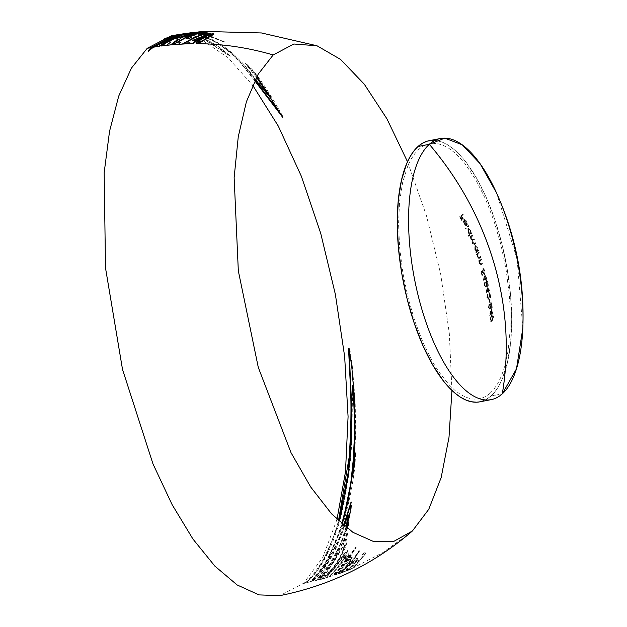 <?xml version="1.0" encoding="UTF-8"?>
<svg xmlns="http://www.w3.org/2000/svg" width="627" height="627" viewBox="0 0 627 627"><rect width="100%" height="100%" fill="white"/><g stroke="black" fill="none" stroke-linecap="round" stroke-linejoin="round"><path stroke-width="0.47" stroke-dasharray="3.13 2.35" d="M345.446 571.26L346.958 570.672L344.874 571.377L346.472 568.901L347.687 568.015L346.574 569.943L347.969 569.355L352.891 565.029L348.878 566.126L356.332 558.422L357.578 558.155L357.343 559.425L354.639 563.501L345.438 571.26L350.391 568.18L353.338 565.46L357.077 560.836L358.142 558.046L355.932 559.088L349.451 566.016L353.04 565.358L347.867 569.637L347.099 569.567L348.251 567.905L347.037 568.791L345.446 571.26M336.934 574.371L342.452 570.883L349.701 562.96L351.778 559.362L352.288 557.05L350.728 557.669L347.938 560.679L356.183 547.434L355.917 546.924L345.979 562.693L334.889 575.069L338.298 572.224L336.934 574.371M320.624 579.34L324.849 576.934L332.365 569.551L340.273 558.281L344.121 550.514L346.417 544.283L347.272 540.537L346.95 538.969L343.322 544.597L347.577 534.612L347.867 532.213L334.975 559.339C329.998 567.615 324.52 574.465 318.532 579.889L324.966 573.877L320.624 579.34M178.115 34.704L183.233 34.454M183.405 34.461L185.749 34.548M185.937 34.556L187.16 34.657M187.379 34.673L190.914 35.143M191.094 35.175L196.745 36.46M196.917 36.515L198.986 37.142M199.167 37.205L200.35 37.604M200.593 37.691L201.8 38.129M202.043 38.223L204.676 39.289M204.911 39.391L230.642 56.226L215.915 44.65L206.064 39.47L195.992 35.951L191.149 34.94L182.355 34.336L177.049 34.798M174.98 35.159L175.497 35.065M175.944 34.994L176.932 34.853M177.041 34.838L177.543 34.775M268.011 93.956L242.688 63.147L233.275 53.859L222.812 45.669L211.863 39.368L200.883 35.347L190.161 33.693L180.889 34.148M280.88 113.973L283.333 117.327C272.102 96.966 261.968 81.314 252.955 70.373L245.815 63.28L256.749 76.776M204.504 36.766L216.417 42.26L229.458 51.524L241.144 62.896L255.173 80.46M207.38 37.832L207.796 38.004M185.992 33.772L192.105 34.007L199.566 35.308M199.762 35.355L201.902 35.935M202.059 35.982L202.827 36.217M203.054 36.288L204.284 36.687M188.539 33.78L189.644 33.803M180.396 34.234L182.465 33.991M182.535 33.983L182.959 33.944M179.259 34.414L179.753 34.336M479.843 401.836A133.002 52.253 79 0 0 490.965 396.045L502.29 393.842L490.965 396.045A133.002 52.253 79 0 0 502.493 246.254A133.002 52.253 79 0 0 429.111 140.707M188.954 38.568L191.274 37.173L189.205 36.836M171.053 35.904L172.754 35.606M172.989 35.567L174.753 35.339M174.98 35.316L175.521 35.269M176.602 35.183L181.054 35.112M181.266 35.12L183.633 35.261M183.844 35.284L185.224 35.425M185.467 35.457L188.719 35.966M188.915 36.005L194.511 37.393M194.691 37.448L196.815 38.145M197.019 38.208L198.508 38.756M198.767 38.85L200.013 39.344M200.279 39.454L202.748 40.52M202.976 40.63L227.86 57.566L252.642 85.194M336.997 519.391L322.78 557.427L303.633 583.228L279.799 595.65M182.841 34.571L177.762 34.791M177.551 34.814L176.626 34.924M176.477 34.947L174.188 35.308M204.982 39.352L215.343 44.76L230.078 56.336L204.582 39.603M204.347 39.501L201.729 38.427M201.479 38.333L200.272 37.886M200.021 37.8L198.79 37.377M198.602 37.314L196.533 36.672M196.353 36.625L190.71 35.316M190.53 35.284L187.042 34.806M186.815 34.783L185.561 34.681M185.373 34.665L183.021 34.571M191.172 35.151L196.823 36.437M196.996 36.484L199.057 37.111M199.237 37.173L200.413 37.565M200.648 37.651L201.855 38.09M202.106 38.184L204.747 39.25M186.023 34.532L187.238 34.626M187.457 34.65L190.992 35.12M178.201 34.689L183.327 34.43M183.499 34.43L185.835 34.516M164.823 38.819L167.926 37.189L175.082 35.151M175.435 35.088L176.986 34.838M177.088 34.822L177.613 34.759M181.971 34.093L179.181 34.446M178.907 34.485L177.66 34.704M187.975 33.889L185.561 33.882M182.52 34.046L182.089 34.085M193.265 34.32L189.417 33.952M189.221 33.936L188.131 33.889M206.808 37.941L204.159 36.954M203.932 36.875L202.717 36.468M202.49 36.397L201.659 36.147M201.494 36.092L199.378 35.512M199.19 35.465L193.445 34.344M254.727 80.718L240.572 62.998L231.238 53.679L221.433 45.912L215.954 42.424L207.043 38.043M256.482 77.278L245.251 63.39L252.391 70.483L256.952 76.408M207.435 37.8L218.541 43.396L232.617 53.891L245.063 66.54L255.338 79.488M203.101 36.256L204.331 36.664M204.551 36.734L207.2 37.706M193.884 34.195L199.621 35.284M199.809 35.331L201.957 35.911M202.121 35.958L202.882 36.194M189.832 33.811L193.704 34.172M148.505 50.756L152.839 47.291L178.53 34.563M183.617 33.803L182.426 33.999M182.504 33.991L182.943 33.944M186.023 33.764L188.437 33.764M188.586 33.764L189.597 33.803M194.95 33.748L190.82 33.513M190.639 33.505L189.605 33.497M189.472 33.497L186.932 33.552M181.015 34.148L179.494 34.414M206.275 35.715L204.864 35.371M204.668 35.331L204.128 35.206M203.971 35.167L201.408 34.65M201.189 34.61L198.665 34.187M198.461 34.156L195.138 33.764M210.507 35.935L224.74 42.221L209.449 36.578M209.191 36.499L206.479 35.77M202.936 33.976L205.719 34.579M205.852 34.61L207.741 35.104M207.905 35.151L210.249 35.849M159.454 46.257L173.655 36.922L183.821 33.764M185.968 33.411L191.838 32.957M191.886 32.957L192.755 32.957M192.865 32.957L194.331 32.98M194.527 32.988L196.878 33.129M200.264 33.537L197.035 33.145L200.295 33.521M200.452 33.544L202.709 33.929M192.575 32.573L188.641 33.192M196.737 32.22L193.618 32.447M204.324 33.309L208.368 33.662L203.72 32.502L197.286 32.33M202.176 33.027L204.026 33.27M201.549 33.153L198.861 32.722L202.066 33.019M207.223 34.109L203.932 33.505M203.673 33.458L201.675 33.168M211.448 34.994L209.457 34.579M209.316 34.548L207.349 34.132M200.601 32.118L209.269 33.317L213.509 35.01L211.534 35.01M209.269 33.317L209.677 33.427M199.127 32.102L200.468 32.11M194.072 32.4L196.58 32.181M196.627 32.181L197.097 32.157M197.262 32.149L199.01 32.102M166.202 45.387L170.136 42.134L167.503 41.891L180.795 35.425L189.903 33.019M203.501 31.616L199.794 31.828M198.375 31.953L192.857 32.761M171.226 44.854L178.35 39.376L182.167 37.542L181.658 37.416L195.663 32.416M200.421 31.765L203.681 31.585M194.072 33.184L197.717 32.338M204.371 31.46L198.046 32.189M178.068 44.29L180.482 42.236L177.198 42.244L185.913 37.502L196.392 33.466L203.806 31.569M198.14 34.532L203.579 32.941M187.669 43.812L189.511 42.228L186.047 42.213L193.1 38.435L206.134 32.729L206.549 32.291L204.378 32.502M192.818 43.702L196.533 40.637L199.041 39.477L198.234 39.407L210.406 33.239M196.713 44.023L198.297 43.694L211.808 35.378L213.454 34.015L211.495 33.976M451.942 390.433L449.308 333.345L440.648 273.96L426.446 215.657L407.511 161.735M352.593 568.227L382.564 552.748L409.823 533.177L382.564 552.748L351.959 568.501L358.66 561.635L356.277 562.309L357.743 560.562L360.039 560.013L364.099 554.785L362.03 554.919L363.425 552.912L365.878 552.912L352.593 568.227M359.067 551.062C353.699 559.801 347.93 566.957 341.778 572.545L341.135 572.788C347.405 567.098 353.26 559.778 358.699 550.843L359.067 551.062M346.668 566.244L337.843 573.971L334.324 575.178L345.406 562.803L355.352 547.034L355.619 547.543L347.374 560.789L351.049 557.129L351.598 557.035L351.739 557.999L349.137 563.062L346.668 566.244M332.843 575.664L324.927 578.102L337.224 563.994L346.151 550.788L347.021 550.53L346.88 551.721L343.455 559.268L347.719 553.884L348.204 553.853L348.103 555.161L346.049 559.59L348.722 555.451L349.035 555.796C344.027 563.798 338.627 570.421 332.843 575.664M335.79 564.535C330.021 572.067 325.28 576.903 321.565 579.042L317.967 579.999C323.947 574.575 329.434 567.725 334.41 559.449L347.303 532.323L347.005 534.721L342.757 544.714L345.986 539.385L346.637 539.149L345.853 544.377L340.14 557.615L335.79 564.535M347.295 528.326L334.606 556.878C329.206 566.455 323.156 574.293 316.455 580.383L311.713 581.519L326.73 563.164L338.674 539.11L343.604 525.363M346.7 527.009L344.278 534.784L346.778 527.934M342.366 524.313L327.929 558.884C322.686 568.227 316.776 575.884 310.193 581.864L305.412 582.883C319.668 569.167 330.351 549.675 337.451 524.407L338.478 520.802M305.412 582.883L303.633 583.228M324.927 578.102L321.565 579.042M341.135 572.788L337.843 573.971M344.874 571.377L341.778 572.545M351.959 568.501L346.394 570.782M339.035 521.319L327.615 552.285C321.596 564.958 314.417 575.116 306.078 582.742L309.519 582.013C320.162 572.13 328.924 558.469 335.806 541.03L341.825 523.835M344.223 525.677L336.15 546.564C329.59 561.212 321.675 572.812 312.379 581.37L315.796 580.547L330.014 563.508L338.98 547.05L342.217 539.134L345.971 527.291M320.052 579.45L324.402 573.987L318.626 579.826M325.578 577.914L328.564 577.02L336.268 568.948L342.318 560.538L344.874 554.527L343.439 555.679L337.545 564.284L325.578 577.914M329.222 576.816L332.192 575.876L339.458 568.328L344.458 561.541L346.284 557.144L344.638 558.532L338.933 566.228L329.222 576.816M336.362 574.481L337.726 572.333L334.967 574.959M432.364 140.346L437.646 140.801L443.085 142.509L448.634 145.456L454.246 149.618L459.85 154.955L465.414 161.405L476.159 177.417L486.074 197.035L494.774 219.505L501.929 243.966L507.259 269.469L510.558 295.051L511.703 319.715L510.652 342.514L507.439 362.578L502.188 379.139L498.865 385.895L495.111 391.546L490.965 396.045L486.466 399.336L479.906 401.829M490.142 393.239L494.194 388.842L497.869 383.316L501.114 376.709L503.92 369.091L508.074 351.104L510.166 330.053L510.127 306.736L509.296 294.518L506.067 269.516L500.863 244.577L493.872 220.665L485.361 198.704L475.674 179.526L465.163 163.882L459.732 157.573L454.246 152.361L448.767 148.285L443.344 145.401L438.022 143.732L432.857 143.293L427.904 144.077L423.209 146.091L418.812 149.312L414.76 153.709L411.093 159.234L407.84 165.841L402.714 182.018L399.571 201.635L398.545 223.925L399.665 248.033L402.895 273.035L408.099 297.974L415.09 321.878L423.593 343.847L433.288 363.017L438.461 371.325L449.23 384.978L454.708 390.19L460.194 394.258L465.618 397.142L470.94 398.819L476.097 399.258L481.05 398.466L485.753 396.46L490.142 393.239M522.824 328.195L517.103 259.108L496.537 192.904M493.559 316.862L492.994 316.972L491.921 315.169L491.223 315.585L492.94 315.169L493.559 316.862L492.36 320.953L491.795 321.063L492.994 316.972L493.559 316.862M492.36 320.953C491.552 321.863 490.949 321.377 490.549 319.488L489.985 319.598C490.392 321.486 490.996 321.972 491.795 321.063L491.121 321.455L491.795 321.063M491.795 315.475L491.223 315.585L489.985 319.598L490.549 319.488L491.795 315.475M492.971 319.3L491.725 320.342L492.971 319.3L493.277 317.137L492.712 317.246L492.407 319.409L492.971 319.3M491.874 316.196L491.302 316.306L492.477 315.828L490.855 319.253L490.29 319.362L491.302 316.306L493.277 317.137L491.302 316.306M491.725 320.342L490.29 319.362L492.289 320.232L491.16 320.679M491.153 320.663L492.289 320.232M198.963 42.565L197.873 42.558L198.257 41.539L201.878 38.529L206.542 35.935L210.938 34.524M490.048 314.997L489.475 315.107A284.979 255.04 48 0 1 489.499 315.256L490.063 315.146A284.979 255.04 -132 0 0 490.048 314.997A282.871 192.638 -34.4 0 0 491.78 308.625L491.215 308.735A282.871 192.638 145.6 0 1 489.475 315.107L490.048 314.997M492.273 312.434L491.709 312.544A285.105 255.15 -132 0 0 491.215 308.735L491.78 308.625A285.105 255.15 48 0 1 492.273 312.434A280.959 59.432 -16.3 0 0 492.916 311.854L492.344 311.972A280.959 59.432 163.7 0 1 491.709 312.544L492.273 312.434M493.002 312.583L492.438 312.693A285.105 255.15 -132 0 0 492.344 311.972L492.916 311.854A285.105 255.15 48 0 1 493.002 312.583A280.825 59.408 163.7 0 1 492.36 313.155L491.795 313.265A280.825 59.408 -16.3 0 0 492.438 312.693L493.002 312.583M492.469 314.08L491.905 314.19A285.105 255.15 -132 0 0 491.795 313.265L492.36 313.155A285.105 255.15 48 0 1 492.469 314.08A280.661 59.369 163.7 0 1 492.179 314.339L491.615 314.448A280.661 59.369 -16.3 0 0 491.905 314.19L492.469 314.08M492.07 313.406L491.505 313.516A285.097 255.142 48 0 1 491.615 314.448L492.179 314.339A285.097 255.142 -132 0 0 492.07 313.406A280.825 59.408 163.7 0 1 490.063 315.146L489.499 315.256A280.825 59.408 -16.3 0 0 491.505 313.516L492.07 313.406M491.678 310.294L491.113 310.404A285.097 255.142 48 0 1 491.419 312.795L491.983 312.685A285.097 255.142 -132 0 0 491.678 310.294A282.777 192.528 145.6 0 1 490.737 313.774L490.173 313.884A282.777 192.528 -34.4 0 0 491.113 310.404L491.678 310.294M491.983 312.685L491.419 312.795A280.959 59.432 163.7 0 1 490.173 313.884L490.737 313.774A280.959 59.432 -16.3 0 0 491.983 312.685M197.819 39.219L195.577 39.188L204.465 35.402M489.718 304.651L489.154 304.761A285.05 255.103 -132 0 0 489.036 304.04L489.609 303.93A285.05 255.103 48 0 1 489.718 304.651L489.319 307.081L488.754 307.191L489.154 304.761L489.718 304.651M490.165 308.304L489.452 308.492L490.165 308.304L490.831 306.023L490.267 306.133L489.601 308.413L488.754 307.191L489.319 307.081L490.165 308.304L489.601 308.413M491.513 301.9L490.949 302.01L490.267 306.133L490.831 306.023L491.513 301.9A285.105 255.15 48 0 1 492.32 307.332L491.756 307.442A285.105 255.15 -132 0 0 490.949 302.01L491.513 301.9M492.038 307.583L491.474 307.692A281.727 59.596 -16.3 0 0 491.756 307.442L492.32 307.332A281.727 59.596 163.7 0 1 492.038 307.583A285.105 255.15 -132 0 0 491.497 303.86L490.933 303.97A285.105 255.15 48 0 1 491.474 307.692L492.038 307.583M491.043 306.525L490.479 306.634A283.678 217.373 -41.6 0 0 490.933 303.97L491.497 303.86A283.678 217.373 138.4 0 1 491.043 306.525L490.243 309.048L489.679 309.158L490.479 306.634L491.043 306.525M490.243 309.048L489.021 307.379L488.457 307.489L489.679 309.158L490.243 309.048L489.679 309.158M489.609 303.93L489.036 304.04L488.457 307.489L489.021 307.379L489.609 303.93M490.196 302.371L489.632 302.48A282.628 59.784 -16.3 0 0 489.922 302.222L490.486 302.112A282.628 59.784 163.7 0 1 490.196 302.371A285.081 255.134 -132 0 0 489.687 299.306L489.123 299.416A285.081 255.134 48 0 1 489.632 302.48L490.196 302.371M489.977 299.048L489.413 299.157A283.036 59.871 163.7 0 1 489.123 299.416L489.687 299.306A283.036 59.871 -16.3 0 0 489.977 299.048A285.097 255.142 48 0 1 490.486 302.112L489.922 302.222A285.097 255.142 -132 0 0 489.413 299.157L489.977 299.048M488.025 294.847L487.461 294.956A285.05 255.103 -132 0 0 487.32 294.251L487.892 294.134A285.05 255.103 48 0 1 488.025 294.847L487.696 297.269L487.132 297.378L487.461 294.956L488.025 294.847M487.892 298.671L488.598 298.483L489.209 296.21L488.645 296.32L488.033 298.593L487.132 297.378L487.696 297.269L488.598 298.483L487.877 298.664M488.033 298.593L488.598 298.483M489.789 292.104L489.225 292.213A284.376 217.914 138.4 0 1 488.645 296.32L489.209 296.21A284.376 217.914 -41.6 0 0 489.789 292.104A285.105 255.15 48 0 1 490.784 297.504L490.22 297.613A285.105 255.15 -132 0 0 489.225 292.213L489.789 292.104M490.502 297.754L489.93 297.864A283.122 59.894 -16.3 0 0 490.22 297.613L490.784 297.504A283.122 59.894 163.7 0 1 490.502 297.754A285.105 255.15 -132 0 0 489.828 294.055L489.264 294.173A285.105 255.15 48 0 1 489.93 297.864L490.502 297.754M489.444 296.712L488.88 296.822A284.329 217.867 -41.6 0 0 489.264 294.173L489.828 294.055A284.329 217.867 138.4 0 1 489.444 296.712L488.699 299.22L488.135 299.33L488.88 296.822L489.444 296.712M488.699 299.22L487.398 297.566L486.834 297.676L488.135 299.33L488.699 299.22L487.916 299.447M487.892 294.134L487.32 294.251L486.834 297.676L487.398 297.566L487.892 294.134M202.153 31.593L202.701 31.538M199.59 31.781L200.358 31.718M486.505 292.903L485.933 293.013A284.979 255.04 48 0 1 485.964 293.154L486.528 293.044A284.979 255.04 -132 0 0 486.505 292.903A284.619 193.829 -34.4 0 0 487.9 286.594L487.328 286.704A284.619 193.829 145.6 0 1 485.933 293.013L486.505 292.903M488.684 290.34L488.119 290.45A285.105 255.15 -132 0 0 487.328 286.704L487.9 286.594A285.105 255.15 48 0 1 488.684 290.34A283.968 60.067 -16.3 0 0 489.326 289.768L488.754 289.878A283.968 60.067 163.7 0 1 488.119 290.45L488.684 290.34M489.468 290.481L488.903 290.591A285.105 255.15 -132 0 0 488.754 289.878L489.326 289.768A285.105 255.15 48 0 1 489.468 290.481A283.898 60.059 163.7 0 1 488.825 291.053L488.261 291.163A283.898 60.059 -16.3 0 0 488.903 290.591L489.468 290.481M489.005 291.97L488.441 292.08A285.105 255.15 -132 0 0 488.261 291.163L488.825 291.053A285.105 255.15 48 0 1 489.005 291.97A283.812 60.035 163.7 0 1 488.723 292.221L488.151 292.331A283.812 60.035 -16.3 0 0 488.441 292.08L489.005 291.97M488.535 291.312L487.971 291.422A285.097 255.142 48 0 1 488.151 292.331L488.723 292.221A285.097 255.142 -132 0 0 488.535 291.312A283.898 60.059 163.7 0 1 486.528 293.044L485.964 293.154A283.898 60.059 -16.3 0 0 487.971 291.422L488.535 291.312M487.908 288.24L487.344 288.349A285.097 255.142 48 0 1 487.83 290.709L488.394 290.599A285.097 255.142 -132 0 0 487.908 288.24A284.58 193.751 145.6 0 1 487.148 291.688L486.583 291.798A284.58 193.751 -34.4 0 0 487.344 288.349L487.908 288.24M488.394 290.599L487.83 290.709A283.968 60.067 163.7 0 1 486.583 291.798L487.148 291.688A283.968 60.067 -16.3 0 0 488.394 290.599M181.626 37.126L180.2 36.915L193.743 32.682M195.687 32.345L194.973 32.479M204.088 33.325L214.12 35.136L211.761 33.795L207.082 32.596L196.886 32.087M208.728 33.686L202.012 33.035M202.121 33.043L203.955 33.309M196.094 32.173L204.277 32.392L208.987 33.623M193.132 32.463L194.19 32.338M485.439 282.691L484.875 282.801A285.05 255.103 -132 0 0 484.71 282.095L485.274 281.985A285.05 255.103 48 0 1 485.439 282.691L485.188 285.097L484.624 285.207L484.875 282.801L485.439 282.691M486.168 286.296L485.447 286.484L486.168 286.296L486.717 284.039L486.144 284.149L485.604 286.406L484.624 285.207L485.188 285.097L486.168 286.296L485.604 286.406M487.155 279.955L486.591 280.065L486.144 284.149L486.717 284.039L487.155 279.955A285.105 255.15 48 0 1 488.386 285.309L487.822 285.418A285.105 255.15 -132 0 0 486.591 280.065L487.155 279.955M488.104 285.567L487.532 285.677A284.344 60.153 -16.3 0 0 487.822 285.418L488.386 285.309A284.344 60.153 163.7 0 1 488.104 285.567A285.105 255.15 -132 0 0 487.273 281.899L486.709 282.009A285.105 255.15 48 0 1 487.532 285.677L488.104 285.567M486.975 284.533L486.411 284.642A284.862 218.282 -41.6 0 0 486.709 282.009L487.273 281.899A284.862 218.282 138.4 0 1 486.975 284.533L486.301 287.025L485.737 287.135L486.411 284.642L486.975 284.533M486.301 287.025L484.89 285.395L484.326 285.504L485.737 287.135L486.301 287.025L485.737 287.135M485.274 281.985L484.71 282.095L484.326 285.504L484.89 285.395L485.274 281.985M209.755 36.39L225.305 42.111L203.595 33.882L188.508 33.066M206.839 35.606L209.496 36.319M191.204 33.396L195.334 33.623M195.522 33.639L198.837 34.023M199.025 34.046L201.533 34.454M201.761 34.501L204.378 35.026M204.535 35.057L205.076 35.183M205.201 35.214L206.636 35.559M181.579 34.038L182.943 33.842M183.335 33.795L184.503 33.662M187.41 33.45L189.926 33.388M190.044 33.388L191.039 33.396M207.404 35.237L199.464 33.772L184.416 33.623M210.445 35.966L211.275 36.241L210.398 35.998M210.123 35.927L207.592 35.284M185.702 33.419L186.117 33.364M187.622 33.184L196.87 33.137M200.421 33.56L202.67 33.944M202.897 33.991L205.656 34.603M205.789 34.634L207.678 35.128M207.843 35.175L210.194 35.888M483.801 280.771L483.229 280.88A284.979 255.04 48 0 1 483.268 281.021L483.832 280.912A284.979 255.04 -132 0 0 483.801 280.771A285.042 194.111 -34.4 0 0 485.008 274.493L484.444 274.602A285.042 194.111 145.6 0 1 483.229 280.88L483.801 280.771M485.956 278.216L485.392 278.325A285.105 255.15 -132 0 0 484.444 274.602L485.008 274.493A285.105 255.15 48 0 1 485.956 278.216A284.823 60.255 -16.3 0 0 486.599 277.643L486.027 277.753A284.823 60.255 163.7 0 1 485.392 278.325L485.956 278.216M486.771 278.349L486.199 278.459A285.105 255.15 -132 0 0 486.027 277.753L486.599 277.643A285.105 255.15 48 0 1 486.771 278.349A284.791 60.247 163.7 0 1 486.129 278.921L485.564 279.031A284.791 60.247 -16.3 0 0 486.199 278.459L486.771 278.349M486.348 279.822L485.784 279.932A285.105 255.15 -132 0 0 485.564 279.031L486.129 278.921A285.105 255.15 48 0 1 486.348 279.822A284.744 60.231 163.7 0 1 486.058 280.081L485.494 280.191A284.744 60.231 -16.3 0 0 485.784 279.932L486.348 279.822M485.839 279.172L485.274 279.281A285.097 255.142 48 0 1 485.494 280.191L486.058 280.081A285.097 255.142 -132 0 0 485.839 279.172A284.791 60.247 163.7 0 1 483.832 280.912L483.268 281.021A284.791 60.247 -16.3 0 0 485.274 279.281L485.839 279.172M485.079 276.131L484.514 276.241A285.097 255.142 48 0 1 485.102 278.576L485.666 278.466A285.097 255.142 -132 0 0 485.079 276.131A285.026 194.056 145.6 0 1 484.42 279.556L483.856 279.666A285.026 194.056 -34.4 0 0 484.514 276.241L485.079 276.131M485.666 278.466L485.102 278.576A284.823 60.255 163.7 0 1 483.856 279.666L484.42 279.556A284.823 60.255 -16.3 0 0 485.666 278.466M181.681 34.156L182.692 33.889M183.084 33.827L184.126 33.701M210.1 36.186L210.703 36.358L210.131 36.162M209.88 36.076L207.459 35.339M207.278 35.284L205.358 34.775M205.225 34.744L202.56 34.148M202.333 34.101L200.021 33.693M199.856 33.67L196.635 33.27M196.463 33.262L194.339 33.113M193.955 33.098L192.458 33.059M192.332 33.059L191.447 33.059M191.376 33.059L185.553 33.474M184.769 33.584L183.131 33.858M195.789 33.552L199.135 33.913M199.331 33.936L201.839 34.32M202.066 34.36L204.786 34.885M204.935 34.924L205.484 35.041M205.546 35.049L207.028 35.394M207.216 35.441L209.833 36.107M187.567 33.411L190.146 33.333M190.255 33.333L191.259 33.333M191.423 33.333L195.6 33.537M483.331 268.646L482.759 268.756L482.962 269.461L483.527 269.344L483.456 268.607L482.759 268.756L484.428 269.406L484.773 270.331L484.209 270.441L482.759 268.756M484.53 273.928L483.966 274.038L484.209 270.441L484.773 270.331L485.008 271.499L484.53 273.928L483.683 274.187L484.53 273.928L482.931 272.29L482.367 272.4L483.966 274.038M482.735 271.319L482.171 271.428L482.367 272.4L482.931 272.29L482.735 271.319A285.089 110.289 158.7 0 1 482.085 272.4L481.52 272.51A285.089 110.289 -21.3 0 0 482.171 271.428L482.735 271.319M482.806 275.057L482.234 275.167A285.011 255.064 -132 0 0 481.52 272.51L482.085 272.4A285.011 255.064 48 0 1 482.806 275.057A285.003 60.286 163.7 0 1 482.5 275.316L481.936 275.425A285.003 60.286 -16.3 0 0 482.234 275.167L482.806 275.057M481.63 272.11L481.066 272.22A284.987 255.048 48 0 1 481.936 275.425L482.5 275.316A284.987 255.048 -132 0 0 481.63 272.11L482.861 270.057L482.296 270.166L481.066 272.22L481.63 272.11M483.19 271.906L482.625 272.016L482.296 270.166L482.861 270.057L483.19 271.906L484.334 273.239L483.566 273.443L484.334 273.239L484.506 270.621L483.934 270.731L483.762 273.348L482.625 272.016L483.19 271.906M483.762 273.348L484.334 273.239M483.527 269.344L482.962 269.461L483.934 270.731L484.506 270.621L483.527 269.344L482.97 269.453M338.901 521.202L335.273 532.997L322.78 561.298C317.803 569.959 312.207 577.114 305.976 582.765L306.65 582.632C314.981 575.006 322.16 564.849 328.187 552.175C333.972 539.839 338.556 526.523 341.95 512.212C347.797 486.152 351.112 461.268 351.904 437.568L352.562 387.353M354.67 456.158L355.713 430.929L355.148 400.543L352.296 366.027L350.148 351.151L349.247 347.515L349.09 349.419M342.24 524.203L336.378 540.921L324.708 564.135L317.724 573.854L310.091 581.903L310.757 581.754C317.34 575.774 323.25 568.117 328.501 558.775L341.59 528.412C348.165 507.4 352.648 486.278 355.047 465.03L355.587 452.294L354.694 460.892M353.064 468.267L352.28 475.407M482.821 263.818L482.249 263.928A285.105 255.15 -132 0 0 482.045 263.23L482.61 263.121A285.105 255.15 48 0 1 482.821 263.818L481.207 264.853L482.821 263.818M481.779 264.743L480.07 263.552L479.498 263.661L481.779 264.743L480.682 265.166L481.207 264.853M479.812 261.028L479.247 261.138L479.498 263.661L480.07 263.552L479.812 261.028A285.034 60.294 163.7 0 1 479.436 261.357L478.863 261.467A285.034 60.294 -16.3 0 0 479.247 261.138L479.812 261.028M479.208 260.667L478.644 260.777A285.042 255.095 48 0 1 478.863 261.467L479.436 261.357A285.042 255.095 -132 0 0 479.208 260.667A285.011 60.294 -16.3 0 0 481.277 258.841L480.713 258.951A285.011 60.294 163.7 0 1 478.644 260.777L479.208 260.667M481.505 259.539L480.933 259.649A285.105 255.15 -132 0 0 480.713 258.951L481.277 258.841A285.105 255.15 48 0 1 481.505 259.539L480.204 260.307L481.505 259.539M480.243 260.793L479.679 260.903L480.768 260.197L480.243 260.793L480.29 263.207L479.726 263.316L479.679 260.903L480.243 260.793M481.152 264.304L480.588 264.414L479.726 263.316L480.29 263.207L481.152 264.304L481.646 263.975L481.152 264.304M482.61 263.121L482.045 263.23A285.097 60.31 163.7 0 1 481.081 264.085L481.646 263.975A285.097 60.31 -16.3 0 0 482.61 263.121M344.027 525.716L339.238 539.001L327.294 563.054L312.277 581.409L312.944 581.26C322.239 572.702 330.163 561.102 336.715 546.454L341.088 535.928L348.369 515.339M347.852 524.768L351.198 508.818L351.771 502.423L351.386 502.047L351.01 502.791M347.193 528.255L344.85 534.674L346.935 528.052M346.543 527.174L341.245 542.982L335.249 555.561L330.578 563.399L316.361 580.437L317.019 580.273C323.72 574.183 329.771 566.346 335.171 556.768L348.745 525.645L349.223 522.181L348.267 525.112M480.768 257.25L480.204 257.36A285.105 255.15 -132 0 0 479.976 256.67L480.541 256.561A285.105 255.15 48 0 1 480.768 257.25A284.964 60.278 163.7 0 1 479.726 258.183L479.161 258.293A284.964 60.278 -16.3 0 0 480.204 257.36L480.768 257.25M479.726 258.183L477.97 256.992L477.406 257.101L479.726 258.183L478.628 258.598L479.161 258.293M477.664 254.484L477.1 254.593L477.406 257.101L477.97 256.992L477.664 254.484A284.783 60.239 163.7 0 1 477.28 254.813L476.716 254.923A284.783 60.239 -16.3 0 0 477.1 254.593L477.664 254.484M477.045 254.123L476.481 254.233A285.042 255.095 48 0 1 476.716 254.923L477.28 254.813A285.042 255.095 -132 0 0 477.045 254.123A284.752 60.231 -16.3 0 0 479.114 252.297L478.55 252.407A284.752 60.231 163.7 0 1 476.481 254.233L477.045 254.123M479.349 252.994L478.785 253.104A285.105 255.15 -132 0 0 478.55 252.407L479.114 252.297A285.105 255.15 48 0 1 479.349 252.994A284.783 60.239 163.7 0 1 478.613 253.645L478.048 253.763A284.783 60.239 -16.3 0 0 478.785 253.104L479.349 252.994M478.095 254.248L477.531 254.358L478.613 253.645L478.095 254.248L478.189 256.647L477.625 256.757L477.531 254.358L478.095 254.248M479.083 257.744L478.519 257.854L477.625 256.757L478.189 256.647L479.083 257.744L479.584 257.415L479.083 257.744M480.541 256.561L479.976 256.67A284.94 60.278 163.7 0 1 479.02 257.525L479.584 257.415A284.94 60.278 -16.3 0 0 480.541 256.561M336.965 562.764L328.76 572.772L325.013 575.923L324.465 576.174L324.668 575.32L333.791 562.16L342.373 547.802L344.631 545.192L344.043 548.672L342.256 553.218L336.965 562.764M478.566 250.722L478.001 250.831A285.105 255.15 -132 0 0 477.758 250.134L478.323 250.024A285.105 255.15 48 0 1 478.566 250.722A284.658 60.216 163.7 0 1 476.496 252.54L475.932 252.65A284.658 60.216 -16.3 0 0 478.001 250.831L478.566 250.722M476.254 251.85L475.689 251.96A285.042 255.095 48 0 1 475.932 252.65L476.496 252.54A285.042 255.095 -132 0 0 476.254 251.85A284.611 60.208 -16.3 0 0 476.645 251.513L476.081 251.623A284.611 60.208 163.7 0 1 475.689 251.96L476.254 251.85M475.399 249.609L474.835 249.718L476.081 251.623L476.645 251.513L475.399 249.609L475.399 245.721L474.835 245.831L474.835 249.718L475.399 249.609M475.399 245.721L477.539 247.696L476.967 247.806L474.835 245.831L475.689 245.572L474.835 245.831M477.97 250.338L477.406 250.455L476.967 247.806L477.539 247.696L477.97 250.338A284.611 60.208 -16.3 0 0 478.323 250.024L477.758 250.134A284.611 60.208 163.7 0 1 477.406 250.455L477.97 250.338M476.504 251.161L477.304 250.933L477.296 247.947L476.732 248.057L476.739 251.043L475.101 249.499L475.666 249.389L475.101 249.499L475.094 246.513L475.658 246.403L475.666 249.389L477.304 250.933L476.489 251.161M476.739 251.043L477.304 250.933M475.658 246.403L475.094 246.513L475.869 246.309L477.296 247.947L476.732 248.057L475.094 246.513M343.478 548.782L344.066 545.302L341.809 547.912L333.219 562.27L323.9 576.284L329.912 571.119L335.492 564.206L340.406 556L343.478 548.782M326.15 577.804L338.11 564.175L345.226 554.307L344.301 557.826L340.03 564.723L329.136 576.911L339.505 566.118L346.018 557.489L346.731 556.988L346.856 557.544L345.501 560.616L340.704 567.404L333.407 575.555C339.191 570.311 344.591 563.689 349.6 555.687L349.294 555.342L346.613 559.48L348.667 555.044L348.769 553.743L348.283 553.774L344.019 559.159L347.154 552.575L347.593 550.42L346.723 550.671L337.788 563.885L326.15 577.804M475.909 243.433L475.337 243.542A285.105 255.15 -132 0 0 475.078 242.853L475.642 242.743A285.105 255.15 48 0 1 475.909 243.433A284.102 60.098 163.7 0 1 474.804 244.412L474.231 244.522A284.102 60.098 -16.3 0 0 475.337 243.542L475.909 243.433M474.804 244.412L472.507 243.503L474.804 244.412L473.722 244.812M473.714 244.828L474.231 244.522M472.782 240.901L472.217 241.011L472.507 243.503L473.071 243.394L472.782 240.901L471.567 239.561L470.995 239.671L472.217 241.011L472.782 240.901M471.206 238.323L470.642 238.432L470.995 239.671L471.567 239.561L471.19 237.288L470.618 237.406L470.642 238.432L471.206 238.323M470.822 237.609L470.25 237.719A283.286 59.926 -16.3 0 0 470.618 237.406L471.19 237.288A283.286 59.926 163.7 0 1 470.822 237.609A285.042 255.095 -132 0 0 470.54 236.928L469.976 237.037A285.042 255.095 48 0 1 470.25 237.719L470.822 237.609M472.609 235.101L472.037 235.211A283.2 59.91 163.7 0 1 469.976 237.037L470.54 236.928A283.2 59.91 -16.3 0 0 472.609 235.101A285.105 255.15 48 0 1 472.891 235.783L472.319 235.901A285.105 255.15 -132 0 0 472.037 235.211L472.609 235.101M472.029 236.551L471.465 236.661A283.286 59.926 -16.3 0 0 472.319 235.901L472.891 235.783A283.286 59.926 163.7 0 1 472.029 236.551L471.778 239.216L471.206 239.334L471.465 236.661L472.029 236.551M473.119 239.843L474.153 238.918L472.546 239.953L471.206 239.334L471.778 239.216L473.119 239.843L472.546 239.953M474.427 239.6L473.855 239.71A285.105 255.15 -132 0 0 473.589 239.028L474.153 238.918A285.105 255.15 48 0 1 474.427 239.6A283.725 60.02 163.7 0 1 473.636 240.306L473.071 240.423A283.725 60.02 -16.3 0 0 473.855 239.71L474.427 239.6M473.291 243.049L472.719 243.158L473.071 240.423L473.636 240.306L473.291 243.049L474.537 243.731L473.55 244.107L474.537 243.731A284.039 60.082 -16.3 0 0 475.642 242.743L475.078 242.853A284.039 60.082 163.7 0 1 473.973 243.84L472.719 243.158L473.291 243.049M473.973 243.84L474.537 243.731M347.217 565.617L342.264 570.601L338.909 572.475L349.623 559.715L350.501 559.331L350.407 560.687L347.217 565.617M471.959 233.542L471.386 233.652A285.105 255.15 -132 0 0 471.104 232.97L471.669 232.86A285.105 255.15 48 0 1 471.959 233.542A282.996 59.863 163.7 0 1 469.02 236.105L468.455 236.214A282.996 59.863 -16.3 0 0 471.386 233.652L471.959 233.542M468.73 235.423L468.165 235.533A284.979 255.04 48 0 1 468.455 236.214L469.02 236.105A284.979 255.04 -132 0 0 468.73 235.423L470.007 234.326L468.73 235.423M468.604 232.468L468.04 232.578L469.443 234.435L470.007 234.326L468.604 232.468L468.408 228.62L467.844 228.73L468.04 232.578L468.604 232.468M468.408 228.62L470.736 230.564L470.172 230.673L467.844 228.73L468.698 228.463L467.844 228.73M471.316 233.173L470.752 233.283L470.172 230.673L470.736 230.564L471.316 233.173A282.902 59.847 -16.3 0 0 471.669 232.86L471.104 232.97A282.902 59.847 163.7 0 1 470.752 233.283L471.316 233.173M469.842 233.996L470.658 233.761L470.501 230.807L469.929 230.916L470.085 233.871L468.298 232.366L468.871 232.249L468.298 232.366L468.15 229.404L468.714 229.294L468.871 232.249L470.658 233.761L469.827 233.989M470.085 233.871L470.658 233.761M468.714 229.294L468.15 229.404L468.925 229.192L470.501 230.807L468.15 229.404M350.07 560.107L349.592 559.496L347.421 561.377L338.337 572.584L339.858 572.114L344.223 568.407L348.048 563.892L350.07 560.107M355.556 557.168L359.632 550.953L359.263 550.733L350.806 562.905L341.699 572.678L351.3 562.858L355.556 557.168M468.824 226.347L468.259 226.457A285.105 255.15 -132 0 0 467.954 225.775L468.518 225.665A285.105 255.15 48 0 1 468.824 226.347L465.32 229.02L468.824 226.347M465.579 228.228L465.015 228.338A284.979 255.04 48 0 1 465.32 229.02L465.892 228.91A284.979 255.04 -132 0 0 465.579 228.228L468.518 225.665L465.579 228.228M355.76 562.051L354.741 563.43L351.465 564.19L356.144 559.801L356.747 559.974L355.76 562.051M466.896 224.09L466.323 224.2A284.439 197.395 13.3 0 1 466.723 224.693L467.287 224.584A284.439 197.395 -166.7 0 0 466.896 224.09L466.37 221.676L465.806 221.786L466.323 224.2L466.896 224.09M464.67 220.336L464.098 220.445L464.67 220.336A285.097 255.142 48 0 1 466.982 225.265L466.41 225.375A285.097 255.142 -132 0 0 464.098 220.445L466.37 221.676L464.098 220.445M466.982 225.265L465.414 225.406L466.982 225.265L465.979 225.297L464.529 223.439L463.964 223.549L465.414 225.406L466.41 225.375M465.414 225.406L465.979 225.297M463.902 220.947L463.329 221.057L463.964 223.549L464.529 223.439L463.902 220.947L464.293 219.701L463.729 219.811L463.329 221.057L463.902 220.947M464.293 219.701L466.253 220.775L466.66 221.535L466.096 221.644L463.729 219.811L464.583 219.552L463.729 219.811M467.287 224.584L466.723 224.693L466.096 221.644L466.66 221.535L467.005 222.381L467.287 224.584M464.333 221.66L463.761 221.77L463.878 220.743L464.442 220.633L464.803 223.251L464.239 223.361L463.761 221.77L464.333 221.66M466.41 224.811L465.845 224.921L464.239 223.361L464.803 223.251L466.41 224.811A285.081 255.134 -132 0 0 464.442 220.633L463.878 220.743A285.081 255.134 48 0 1 465.845 224.921L466.41 224.811M355.595 561.533L356.183 560.083L355.164 560.146L350.901 564.3L354.177 563.54L355.595 561.533M353.158 568.117L366.45 552.802L363.997 552.802L362.602 554.801L364.663 554.676L360.603 559.903L358.307 560.452L356.841 562.2L359.224 561.526L353.158 568.117M463.361 214.849L462.797 214.959A285.105 255.15 -132 0 0 462.46 214.285L463.024 214.175A285.105 255.15 48 0 1 463.361 214.849A279.72 59.173 163.7 0 1 461.997 216.064L461.433 216.174A279.72 59.173 -16.3 0 0 462.797 214.959L463.361 214.849M463.471 219.05L462.906 219.16A285.081 255.126 -132 0 0 461.433 216.174L461.997 216.064A285.081 255.126 48 0 1 463.471 219.05A280.347 59.306 163.7 0 1 463.181 219.309L462.608 219.419A280.347 59.306 -16.3 0 0 462.906 219.16L463.471 219.05M461.707 216.323L461.135 216.433A285.066 255.118 48 0 1 462.608 219.419L463.181 219.309A285.066 255.118 -132 0 0 461.707 216.323A279.72 59.173 163.7 0 1 460.806 217.091L460.242 217.201A279.72 59.173 -16.3 0 0 461.135 216.433L461.707 216.323M462.279 220.077L461.715 220.187A285.011 255.064 -132 0 0 460.242 217.201L460.806 217.091A285.011 255.064 48 0 1 462.279 220.077A280.347 59.306 163.7 0 1 461.974 220.336L461.409 220.445A280.347 59.306 -16.3 0 0 461.715 220.187L462.279 220.077M460.163 216.683L459.599 216.793A284.987 255.048 48 0 1 461.409 220.445L461.974 220.336A284.987 255.048 -132 0 0 460.163 216.683A279.571 59.142 -16.3 0 0 463.024 214.175L462.46 214.285A279.571 59.142 163.7 0 1 459.599 216.793L460.163 216.683M178.005 34.642L178.695 34.524M191.313 32.714L192.301 32.596M196.58 32.134L198.422 31.946M201.275 31.695L204.504 31.436M491.921 315.169L492.485 315.06M184.024 33.693L184.8 33.576M466.057 225.555L466.621 225.446"/><path stroke-width="0.94" d="M151.389 47.534L175.999 34.979L166.014 38.169L164.838 38.905L172.848 35.919L180.231 34.25L153.403 47.182L151.389 47.534L153.403 47.182L148.419 51.202L151.389 47.534M175.497 35.065L175.944 34.994M177.543 34.775L178.115 34.704M180.889 34.148L180.231 34.25M256.749 76.776L271.201 98L268.011 93.956M254.985 80.193L280.88 113.973M187.692 33.764L189.142 33.795M182.959 33.944L185.992 33.772M179.753 34.336L180.396 34.234M177.049 34.798L175.999 34.979M204.943 39.376L212.2 34.461L208.336 35.308L202.443 38.419L199.496 40.692L198.571 42.558L200.546 42.033L204.943 39.376M196.69 43.576C196.478 42.526 198.571 40.543 202.96 37.644L209.927 34.422L213.305 33.701L213.846 34.226L198.618 43.584L196.69 43.576M440.444 138.512L429.111 140.707A133.002 52.253 79 0 0 417.997 146.506L429.323 144.304A133.002 52.253 79 0 0 421.72 308.805A133.002 52.253 79 0 0 502.29 393.842A297.653 266.381 -132 0 0 494.123 263.575A297.653 266.381 -132 0 0 429.323 144.304L417.997 146.506A133.002 52.253 79 0 0 406.468 296.289A133.002 52.253 79 0 0 479.843 401.836L491.176 399.634A133.002 52.253 -101 0 1 417.794 294.094A133.002 52.253 -101 0 1 429.323 144.304A133.002 52.253 -101 0 1 440.444 138.512A133.002 52.253 -101 0 1 513.819 244.06A133.002 52.253 -101 0 1 502.29 393.842A133.002 52.253 -101 0 1 491.176 399.634M189.479 36.883L186.658 38.302L189.182 38.419M303.633 583.228L305.412 582.883M174.188 35.308L150.817 47.644L147.22 48.318L171.053 35.904L174.416 35.269M175.521 35.269L176.602 35.183M252.642 85.194L278.302 126.09L301.368 176.289L320.71 233.33L335.382 294.416L344.654 356.551L348.079 416.681L345.485 471.865L336.997 519.391M204.582 39.603L198.218 42.714M177.613 34.759L178.201 34.689M175.082 35.151L178.695 34.524M177.66 34.704L164.25 38.929M185.561 33.882L182.52 34.046M256.952 76.408L282.769 117.437L254.609 80.569M255.338 79.488L270.637 98.11L256.482 77.278M178.53 34.563L180.082 34.297M182.943 33.944L186.023 33.764M179.494 34.414L173.836 36.648L158.772 46.359L152.839 47.291L159.493 46.226M186.932 33.552L183.617 33.803M210.531 34.587L211.675 34.673L210.507 35.935M183.821 33.764L191.313 32.714M173.655 36.922L174.157 36.969M189.15 33.098L182.912 34.548C175.819 36.382 168.522 40.214 161.014 46.037L166.257 45.332M193.618 32.447L192.089 32.635M198.453 32.181L196.565 32.228M204.136 32.557L206.926 32.502L193.672 38.325L186.611 42.103L190.075 42.119L188.241 43.702L182.919 43.921L194.088 37.714L204.598 33.153L203.532 32.933L198.304 34.328L204.104 32.557M203.932 33.505L193.524 37.824L182.355 44.031L178.154 44.219M209.269 33.317L210.437 33.654M189.769 33.051L196.58 32.134M192.857 32.761L175.623 38.827L177.872 39.305L170.536 44.925L166.202 45.387L171.296 44.791M199.794 31.828L198.375 31.953M195.663 32.416L204.339 31.46M178.35 39.376L179.22 39.313M197.717 32.338L201.259 31.899L186.744 36.766L172.809 44.705L171.226 44.854L187.779 43.718M198.046 32.189L194.597 33.043M203.062 31.703L195.522 33.834L186.485 37.393L177.762 42.134L181.046 42.127L178.632 44.18L173.373 44.595L187.308 36.656L201.823 31.789L194.511 32.972L201.267 31.695M203.258 32.988L204.339 32.988L203.642 33.474M204.378 32.502L199.19 34.132M210.492 33.255L192.497 40.418L195.883 40.606L192.105 43.71L187.669 43.812L192.936 43.6M196.533 40.637L197.544 40.551M212.545 33.819L208.603 34.791L202.396 37.753C198.132 40.567 196.039 42.542 196.118 43.686L198.054 43.694C223.228 43.921 248.276 47.676 273.184 54.949C248.276 47.676 223.228 43.921 198.054 43.694M407.511 161.735L386.93 118.816L364.263 84.167L340.579 59.424L316.996 45.771L293.844 44.008L273.184 54.949L258.167 74.221L246.372 101.84L238.26 136.757L234.137 177.629L238.323 270.848L258.293 367.414L291.038 452.725L310.71 487.007L331.612 513.889L352.93 532.347L373.864 541.665L393.615 541.501L412.394 530.998L409.823 533.177L412.394 530.998L428.766 509.296L441.157 477.594L449.003 437.348L451.942 390.433M346.394 570.782L351.959 568.501M341.778 572.545L344.874 571.377M337.843 573.971L341.135 572.788M321.565 579.042L324.927 578.102M346.778 527.934L348.659 522.291L347.295 528.326M343.604 525.363L351.073 502.039L350.038 512.604L346.496 527.707M338.478 520.802L349.153 457.24C351.026 430.616 351.457 407.103 350.43 386.702L348.526 348.44L349.051 348.636L351.716 366.066L354.576 400.629L355.054 436.11L354.106 456.221L352.233 475.721L355.015 452.404L354.482 465.14L342.366 524.313M411.43 531.853C373.096 564.559 329.222 585.822 279.799 595.65L259.022 594.898L237.131 584.944L214.857 566.11L192.928 539.024L172.08 504.578L152.98 463.902L122.508 369.405L105.501 267.886L104.176 172.637L109.537 131.333L118.715 96.111L131.419 68.131L147.22 48.318L150.817 47.644L148.505 50.756M341.825 523.835L347.648 500.808L351.018 480.948L353.283 459.426L354.373 437.285L354.326 415.819L353.706 400.927L352.131 385.746L351.339 437.677C350.548 461.378 347.225 486.262 341.386 512.322L339.035 521.319M345.971 527.291L348.228 515.551L347.813 515.425L344.168 525.834M318.626 579.826L320.052 579.45M334.967 574.959L336.362 574.481M479.906 401.829L476.598 402.205L471.316 401.75L465.877 400.042L460.328 397.087L454.716 392.925L449.104 387.596L443.548 381.138L432.802 365.133L422.888 345.516L414.188 323.046L407.033 298.585L401.703 273.074L398.404 247.5L397.259 222.836L398.31 200.029L401.523 179.965L406.766 163.412L410.097 156.656L413.851 150.997L417.997 146.506L422.488 143.207L427.293 141.153L432.364 140.346M502.29 393.842L516.499 368.778L522.824 328.195C524.642 281.045 515.88 235.948 496.537 192.904L480.094 163.686L462.248 144.813L444.755 138.136L429.323 144.304C459.56 179.973 481.16 219.724 494.123 263.575C506.82 307.465 509.539 350.893 502.29 393.842M210.225 35.864L204.378 39.485M211.064 33.145L198.798 39.297L199.605 39.368L197.936 40.575L197.097 40.528L193.382 43.592L192.677 43.6L196.447 40.496L193.061 40.308L211.064 33.145M196.141 39.078L198.179 39.25L205.86 34.908L196.141 39.078M204.465 35.402L197.819 39.219M189.519 38.459L187.222 38.192L189.769 36.727L191.838 37.064L189.519 38.459M202.701 31.538L182.23 37.306L171.1 44.815L178.444 39.195L176.187 38.717L192.019 32.933L200.985 31.656M200.358 31.718L202.153 31.593M180.764 36.805L181.854 37.197L196.972 32.126L180.764 36.805M194.973 32.479L181.626 37.126M193.743 32.682L195.687 32.345M211.127 34.704L212.075 34.9M208.932 33.552L208.415 33.67M197.019 32.079L189.503 33.098L181.36 35.316L168.067 41.782L170.709 42.025L166.774 45.277L161.578 45.928L173.154 38.451L185.036 34.015L196.275 32.165M194.738 32.275L193.719 32.392M188.508 33.066L180.882 34.454L174.22 36.813L159.336 46.249L177.864 34.767L186.532 33.302M182.943 33.842L183.335 33.795M184.503 33.662L187.41 33.45M184.416 33.623L183.656 33.717M186.117 33.364L187.622 33.184M182.692 33.889L184.024 33.693M184.126 33.701L187.567 33.411M185.553 33.474L184.769 33.584M183.131 33.858L181.681 34.156M349.09 348.322L351.426 403.333L350.501 446.15L348.142 472.758L338.901 521.202M354.694 460.892L352.805 475.611L354.717 455.445M352.28 475.407L348.212 500.699L342.24 524.203M352.562 387.525L352.813 385.613L353.369 389.218L354.263 400.684L355.039 426.203L354.553 448.054L353.064 468.267M351.386 502.047L344.027 525.716M346.935 528.052L347.852 524.768M348.267 525.112L347.193 528.255M348.228 515.637L348.69 514.955L348.8 515.418L348.526 518.059L346.41 527.644M192.301 32.596L193.155 32.502M198.422 31.946L199.025 31.891M204.504 31.436L261.467 32.957L316.996 45.771"/></g></svg>
